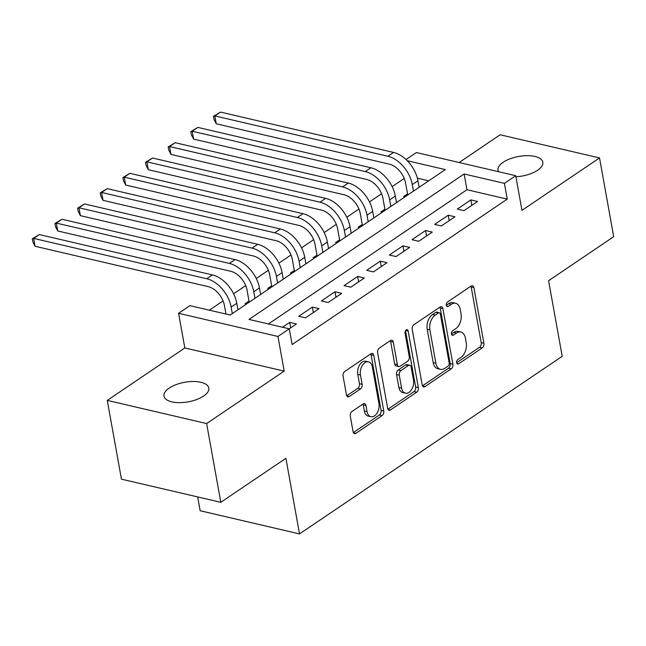 <?xml version="1.0" encoding="UTF-8"?>
<svg xmlns="http://www.w3.org/2000/svg" width="646" height="646" viewBox="0 0 646 646"><rect width="100%" height="100%" fill="white"/><g stroke="black" fill="none" stroke-linecap="round" stroke-linejoin="round"><path stroke-width="0.97" d="M456.674 362.745A2.447 1.542 103.1 0 0 457.675 364.069A2.447 1.542 103.1 0 0 458.62 363.851L482.239 347.887A3.496 2.204 103.1 0 0 483.902 343.292L473.889 287.632A3.496 2.204 103.1 0 0 472.46 285.734A3.496 2.204 103.1 0 0 471.112 286.041L447.492 302.005A2.447 1.542 103.1 0 0 446.321 305.227A2.447 1.542 103.1 0 0 447.323 306.551A2.447 1.542 103.1 0 0 448.267 306.333L451.328 304.274A11.176 7.066 103.1 0 1 455.648 303.281A11.176 7.066 103.1 0 1 460.218 309.361L461.05 313.996A11.176 7.066 103.1 0 1 455.721 328.701L452.668 330.768A2.447 1.542 103.1 0 0 451.497 333.982A2.447 1.542 103.1 0 0 452.499 335.314A2.447 1.542 103.1 0 0 453.444 335.096L456.504 333.029A11.176 7.066 103.1 0 1 460.816 332.044A11.176 7.066 103.1 0 1 465.395 338.116L466.226 342.751A11.176 7.066 103.1 0 1 460.897 357.456L457.836 359.523A2.447 1.542 103.1 0 0 456.674 362.745L479.55 347.265A3.496 2.204 103.1 0 0 481.213 342.663L471.2 287.002A3.496 2.204 103.1 0 0 470.934 286.154M203.579 396.079A22.771 9.948 -10.2 0 0 208.803 388.044A22.771 9.948 -10.2 0 0 193.275 381.487A22.771 9.948 -10.2 0 0 169.204 388.068A22.771 9.948 -10.2 0 0 163.979 396.103A22.771 9.948 -10.2 0 0 179.507 402.66A22.771 9.948 -10.2 0 0 203.579 396.079M515.92 176.77A22.771 9.948 -10.2 0 0 537.593 170.261A22.771 9.948 -10.2 0 0 542.826 162.219A22.771 9.948 -10.2 0 0 527.289 155.67A22.771 9.948 -10.2 0 0 503.226 162.243A22.771 9.948 -10.2 0 0 497.993 170.286A22.771 9.948 -10.2 0 0 498.51 171.699M351.949 411.518A3.496 2.204 103.1 0 0 350.277 416.113L353.087 431.73A3.496 2.204 103.1 0 0 354.517 433.627A3.496 2.204 103.1 0 0 355.873 433.321L382.101 415.588A3.496 2.204 103.1 0 0 383.764 410.993L373.751 355.332A3.496 2.204 103.1 0 0 372.322 353.435A3.496 2.204 103.1 0 0 370.974 353.742L344.746 371.474A3.496 2.204 103.1 0 0 343.074 376.069L346.466 394.932A3.496 2.204 103.1 0 0 347.903 396.83A3.496 2.204 103.1 0 0 349.252 396.523L360.476 388.932A3.496 2.204 103.1 0 0 362.14 384.338L360.46 374.979A9.343 5.903 103.1 0 1 362.309 365.523A9.343 5.903 103.1 0 1 368.527 361.865A9.343 5.903 103.1 0 1 372.346 366.944L378.944 403.589A9.343 5.903 103.1 0 1 377.086 413.044A9.343 5.903 103.1 0 1 370.877 416.702A9.343 5.903 103.1 0 1 367.049 411.623L365.951 405.518A3.496 2.204 103.1 0 0 364.522 403.621A3.496 2.204 103.1 0 0 363.173 403.928L351.949 411.518M220.803 502.313L121.44 479.154L107.268 400.391L206.631 423.558L220.803 502.313L285.912 458.305L299.51 533.911L562.198 356.317L548.591 280.711L613.7 236.694L599.528 157.931L521.968 210.37L515.734 175.712L504.413 183.367L507.247 199.121L292.113 344.56L289.279 328.814L277.958 336.469L178.595 313.302L189.916 305.647L230.202 315.038L445.328 169.599L407.246 160.717M206.631 423.558L284.192 371.119L277.958 336.469M422.218 384.992A3.496 2.204 103.1 0 0 423.647 386.889A3.496 2.204 103.1 0 0 424.995 386.583L451.231 368.85A3.496 2.204 103.1 0 0 452.894 364.255L442.881 308.594A3.496 2.204 103.1 0 0 441.452 306.697A3.496 2.204 103.1 0 0 440.104 307.003L413.868 324.736A3.496 2.204 103.1 0 0 412.205 329.331L422.218 384.992M416.662 392.219L390.434 409.952A3.496 2.204 103.1 0 1 389.086 410.258A3.496 2.204 103.1 0 1 387.657 408.361L377.644 352.7A3.496 2.204 103.1 0 1 379.307 348.105L390.531 340.515A3.496 2.204 103.1 0 1 391.88 340.208A3.496 2.204 103.1 0 1 393.309 342.105L397.371 364.683A3.496 2.204 103.1 0 0 398.8 366.581A3.496 2.204 103.1 0 0 400.149 366.266L407.602 361.235A3.496 2.204 103.1 0 0 409.265 356.64L405.034 333.142A2.447 1.542 103.1 0 1 405.518 330.663A2.447 1.542 103.1 0 1 407.15 329.702A2.447 1.542 103.1 0 1 408.151 331.035L418.333 387.624A3.496 2.204 103.1 0 1 416.662 392.219L413.981 391.597L387.923 409.209M599.528 157.931L500.165 134.772L459.128 162.517M249.025 301.06L245.06 303.741L246.441 304.064M271.667 285.75L267.702 288.431L269.083 288.754M294.31 270.44L290.353 273.121L291.726 273.444M316.96 255.13L312.995 257.811L314.376 258.134M339.602 239.819L335.637 242.5L337.018 242.823M362.245 224.509L358.288 227.19L359.669 227.513M384.895 209.199L380.93 211.88L382.311 212.203M463.998 210.661L477.588 201.471L470.869 199.905L457.287 209.094L463.998 210.661M441.355 225.971L454.937 216.781L448.227 215.215L434.637 224.404L441.355 225.971M418.705 241.273L432.295 232.092L425.577 230.525L411.995 239.714L418.705 241.273M396.063 256.583L409.653 247.402L402.934 245.835L389.344 255.025L396.063 256.583M373.412 271.893L387.002 262.712L380.292 261.145L366.702 270.335L373.412 271.893M350.77 287.204L364.36 278.022L357.642 276.456L344.06 285.645L350.77 287.204M328.128 302.514L341.71 293.332L334.999 291.766L321.409 300.947L328.128 302.514M305.477 317.824L319.067 308.643L312.357 307.076L298.767 316.257L305.477 317.824M507.247 199.121L466.961 189.73L268.429 323.953M289.246 328.806L296.425 323.953L289.707 322.386L282.528 327.239M404.226 178.425L392.122 186.613M381.584 193.735L369.48 201.923M358.942 209.046L346.829 217.234M336.291 224.356L324.187 232.544M313.649 239.666L301.545 247.854M290.999 254.976L278.894 263.164M268.356 270.286L256.252 278.474M245.714 285.597L233.61 293.785M223.064 300.907L209.352 310.177M428.734 180.815L417.381 178.167M407.537 193.889L403.572 196.57L404.953 196.893M197.668 496.927L200.155 510.744L299.51 533.911M284.192 371.119L184.829 347.96L107.268 400.391M184.829 347.96L178.595 313.302M406.035 159.538L416.371 152.553L515.734 175.712M504.413 183.367L464.127 173.976L249.001 319.423L289.279 328.814M466.961 189.73L464.127 173.976M470.869 199.905L471.855 205.347M448.227 215.215L449.204 220.657M425.577 230.525L426.562 235.968M402.934 245.835L403.911 251.278M380.292 261.145L381.269 266.588M357.642 276.456L358.627 281.898M334.999 291.766L335.977 297.208M312.357 307.076L313.334 312.519M289.707 322.386L290.684 327.829M460.816 332.044L458.135 331.414A11.176 7.066 103.1 0 0 453.815 332.407L456.504 333.029M451.497 333.974L453.815 332.407M455.648 303.281L452.959 302.659A11.176 7.066 103.1 0 0 448.639 303.644L451.328 304.274M446.321 305.211L448.639 303.644M422.484 385.84L448.542 368.228A3.496 2.204 103.1 0 0 450.205 363.633L440.192 307.964A3.496 2.204 103.1 0 0 439.926 307.116M448.001 366.177A2.447 1.542 103.1 0 0 449.172 362.955L440.378 314.101A2.447 1.542 103.1 0 0 439.377 312.769A2.447 1.542 103.1 0 0 438.432 312.987L435.21 315.167A11.176 7.066 103.1 0 0 429.881 329.872L435.888 363.27A11.176 7.066 103.1 0 0 440.459 369.342A11.176 7.066 103.1 0 0 444.779 368.357L448.001 366.177M439.377 312.769L436.696 312.147A2.447 1.542 103.1 0 0 435.751 312.357L438.432 312.987M440.459 369.342L437.778 368.721A11.176 7.066 103.1 0 1 433.2 362.64L427.192 329.242A11.176 7.066 103.1 0 1 432.529 314.537L435.751 312.357M398.8 366.581L396.119 365.951A3.496 2.204 103.1 0 1 394.69 364.053L390.628 341.484A3.496 2.204 103.1 0 0 390.362 340.628M405.51 330.679L415.644 386.994L418.333 387.624M401.586 388.101A9.343 5.903 103.1 0 0 405.413 393.18A9.343 5.903 103.1 0 0 411.623 389.522A9.343 5.903 103.1 0 0 413.48 380.066L411.155 367.154A3.496 2.204 103.1 0 0 409.725 365.256A3.496 2.204 103.1 0 0 408.377 365.563L400.932 370.602A3.496 2.204 103.1 0 0 399.268 375.197L401.586 388.101L398.905 387.479A9.343 5.903 103.1 0 0 402.724 392.558L405.413 393.18M409.725 365.256L407.045 364.627A3.496 2.204 103.1 0 0 405.688 364.942L408.377 365.563M398.905 387.479L396.579 374.567A3.496 2.204 103.1 0 1 398.243 369.972L405.688 364.942M413.981 391.597A3.496 2.204 103.1 0 0 415.644 386.994M370.877 416.702L368.188 416.081A9.343 5.903 103.1 0 1 364.368 411.001L363.27 404.897A3.496 2.204 103.1 0 0 363.004 404.049M368.527 361.865L365.838 361.235A9.343 5.903 103.1 0 0 359.628 364.901A9.343 5.903 103.1 0 0 357.771 374.357L360.46 374.979M346.732 395.78L357.787 388.303A3.496 2.204 103.1 0 0 359.459 383.708L357.771 374.357M353.354 432.578L379.412 414.958A3.496 2.204 103.1 0 0 381.083 410.363L371.062 354.702A3.496 2.204 103.1 0 0 370.804 353.855M407.739 195.011L405.583 183.02A17.789 11.386 -124.1 0 0 389.32 164.141L216.249 123.79L214.028 119.47L213.463 116.32L220.496 112.089L393.567 152.44A26.688 17.087 55.9 0 1 417.962 180.759L419.133 187.308M220.496 112.089L214.827 115.917L387.907 156.267A26.688 17.087 55.9 0 1 412.293 184.586L413.472 191.135M213.463 116.32L214.827 115.917L216.249 123.79M385.097 210.321L382.941 198.33A17.789 11.386 -124.1 0 0 366.678 179.451L193.606 139.1L191.386 134.78L190.82 131.631L197.846 127.399L370.917 167.75A26.688 17.087 55.9 0 1 395.312 196.069L396.491 202.618M197.846 127.399L192.185 131.227L365.256 171.578A26.688 17.087 55.9 0 1 389.651 199.897L390.83 206.445M190.82 131.631L192.185 131.227L193.606 139.1M362.446 225.632L360.29 213.64A17.789 11.386 -124.1 0 0 344.035 194.761L170.956 154.41L168.735 150.09L168.17 146.933L175.203 142.709L348.275 183.06A26.688 17.087 55.9 0 1 372.669 211.379L373.848 217.928M175.203 142.709L169.543 146.537L342.614 186.888A26.688 17.087 55.9 0 1 367.009 215.207L368.188 221.756M168.17 146.933L169.543 146.537L170.956 154.41M339.804 240.942L337.648 228.95A17.789 11.386 -124.1 0 0 321.385 210.071L148.314 169.72L146.093 165.4L145.528 162.243L152.553 158.02L325.632 198.37A26.688 17.087 55.9 0 1 350.019 226.689L351.198 233.238M152.553 158.02L146.892 161.847L319.972 202.198A26.688 17.087 55.9 0 1 344.358 230.517L345.537 237.066M145.528 162.243L146.892 161.847L148.314 169.72M317.162 256.252L315.006 244.261A17.789 11.386 -124.1 0 0 298.743 225.381L125.663 185.031L123.451 180.71L122.885 177.553L129.911 173.33L302.982 213.673A26.688 17.087 55.9 0 1 327.377 242L328.556 248.549M129.911 173.33L124.25 177.157L297.322 217.5A26.688 17.087 55.9 0 1 321.716 245.827L322.895 252.376M122.885 177.553L124.25 177.157L125.663 185.031M294.511 271.562L292.355 259.571A17.789 11.386 -124.1 0 0 276.092 240.692L103.021 200.341L100.8 196.013L100.235 192.863L107.268 188.64L280.34 228.983A26.688 17.087 55.9 0 1 304.734 257.31L305.905 263.859M107.268 188.64L101.6 192.468L274.679 232.81A26.688 17.087 55.9 0 1 299.074 261.137L300.245 267.678M100.235 192.863L101.6 192.468L103.021 200.341M271.869 286.872L269.713 274.881A17.789 11.386 -124.1 0 0 253.45 256.002L80.379 215.651L78.158 211.323L77.593 208.174L84.618 203.95L257.697 244.293A26.688 17.087 55.9 0 1 282.084 272.62L283.263 279.161M84.618 203.95L78.957 207.778L252.029 248.121A26.688 17.087 55.9 0 1 276.423 276.448L277.602 282.988M77.593 208.174L78.957 207.778L80.379 215.651M249.219 302.183L247.063 290.191A17.789 11.386 -124.1 0 0 230.808 271.312L57.728 230.961L55.516 226.633L54.942 223.484L61.976 219.26L235.047 259.603A26.688 17.087 55.9 0 1 259.442 287.93L260.621 294.471M61.976 219.26L56.315 223.088L229.387 263.431A26.688 17.087 55.9 0 1 253.781 291.758L254.96 298.299M54.942 223.484L56.315 223.088L57.728 230.961M225.955 314.053L224.42 305.501A17.789 11.386 -124.1 0 0 208.157 286.622L35.086 246.271L32.865 241.943L32.3 238.794L39.325 234.571L212.405 274.913A26.688 17.087 55.9 0 1 236.791 303.24L237.97 309.781M39.325 234.571L33.665 238.398L206.744 278.741A26.688 17.087 55.9 0 1 231.131 307.068L232.31 313.609M32.3 238.794L33.665 238.398L35.086 246.271M456.924 363.456L458.62 363.851M446.572 305.946L448.267 306.333M451.748 334.701L453.444 335.096M471.2 287.002L473.889 287.632M481.213 342.663L483.902 343.292M479.55 347.265L482.239 347.887M440.192 307.964L442.881 308.594M450.205 363.633L452.894 364.255M448.542 368.228L451.231 368.85M422.573 386.017L424.995 386.583M432.529 314.537L435.21 315.167M427.192 329.242L429.881 329.872M433.2 362.64L435.888 363.27M388.012 409.386L390.434 409.952M390.628 341.484L393.309 342.105M394.69 364.053L397.371 364.683M405.664 330.453L408.151 331.035M398.243 369.972L400.932 370.602M396.579 374.567L399.268 375.197M363.27 404.897L365.951 405.518M364.368 411.001L367.049 411.623M359.459 383.708L362.14 384.338M357.787 388.303L360.476 388.932M346.829 395.958L349.252 396.523M371.062 354.702L373.751 355.332M381.083 410.363L383.764 410.993M379.412 414.958L382.101 415.588M353.451 432.755L355.873 433.321M417.962 180.759L412.293 184.586M393.567 152.44L387.907 156.267M395.312 196.069L389.651 199.897M370.917 167.75L365.256 171.578M372.669 211.379L367.009 215.207M348.275 183.06L342.614 186.888M350.019 226.689L344.358 230.517M325.632 198.37L319.972 202.198M327.377 242L321.716 245.827M302.982 213.673L297.322 217.5M304.734 257.31L299.074 261.137M280.34 228.983L274.679 232.81M282.084 272.62L276.423 276.448M257.697 244.293L252.029 248.121M259.442 287.93L253.781 291.758M235.047 259.603L229.387 263.431M236.791 303.24L231.131 307.068M212.405 274.913L206.744 278.741"/></g></svg>
